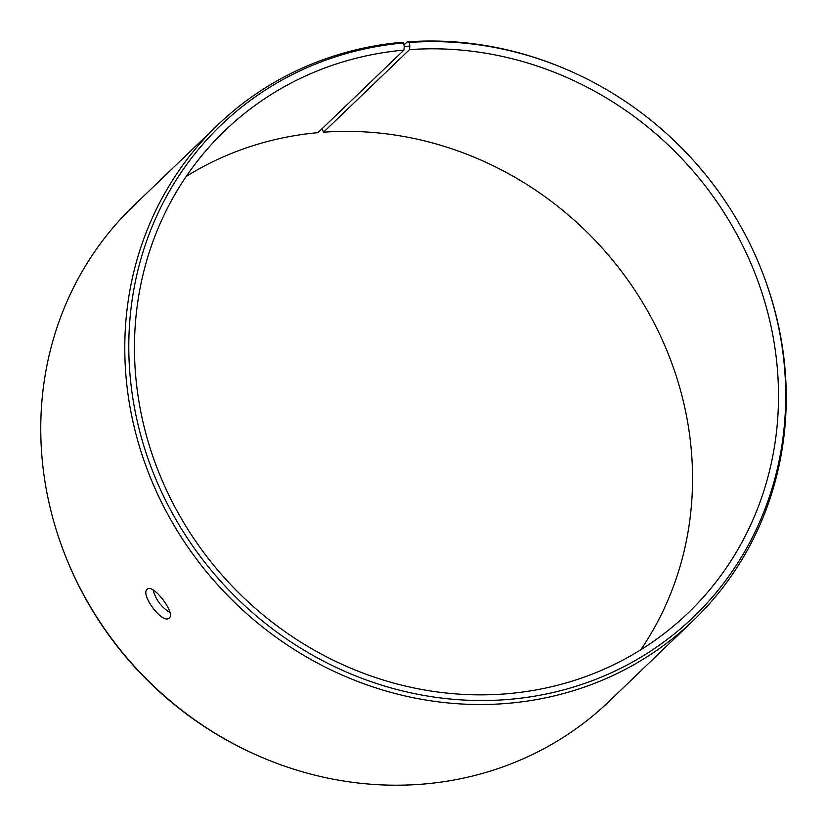 <?xml version="1.0" encoding="UTF-8"?>
<svg xmlns="http://www.w3.org/2000/svg" width="827" height="827" viewBox="0 0 827 827"><rect width="100%" height="100%" fill="white"/><g stroke="black" fill="none" stroke-linecap="round" stroke-linejoin="round"><path stroke-width="1.24" d="M186.189 176.451A334.366 310.239 46.2 0 1 317.971 132.661L403.927 50.096L404.248 46.57L409.851 46.105L409.313 42.466L407.235 41.867L403.989 44.989M403.927 50.096A334.366 310.239 46.2 0 0 224.851 130.687A334.366 310.239 46.2 0 0 232.738 586.736A334.366 310.239 46.2 0 0 688.105 612.972A334.366 310.239 46.2 0 0 742.925 246.095A334.366 310.239 46.2 0 0 409.479 49.641L409.851 46.105M404.248 46.57L403.659 42.932A341.034 316.421 46.2 0 0 137.489 422.246A341.034 316.421 46.2 0 0 553.532 692.395A341.034 316.421 46.2 0 0 764.169 277.035A341.034 316.421 46.2 0 0 563.569 68.196A341.034 316.421 46.2 0 0 409.313 42.466M403.659 42.932L401.529 42.332A343.401 318.622 46.2 0 0 217.615 125.094A343.401 318.622 46.2 0 0 225.719 593.476A343.401 318.622 46.2 0 0 693.398 620.415A343.401 318.622 46.2 0 0 764.551 278.058L764.169 277.035M563.569 68.196L562.567 67.773A343.401 318.622 46.2 0 0 407.235 41.867M217.615 125.094L133.602 205.799A343.401 318.622 46.2 0 0 62.449 548.156L62.831 549.18A341.034 316.421 46.2 0 0 263.431 758.018L264.433 758.442A343.401 318.622 46.2 0 0 609.385 701.12L693.398 620.415M62.449 548.156A343.401 318.622 46.2 0 0 264.433 758.442M322.117 128.671L323.522 132.206L409.479 49.641M640.811 649.764A334.366 310.239 46.2 0 0 641.432 300.532A334.366 310.239 46.2 0 0 323.522 132.206M153.078 589.982C155.786 599.709 161.399 607.225 169.917 612.538M169.297 617.924L169.059 618.12C162.371 624.519 139.515 593.672 147.433 589.155C153.098 583.511 175.748 613.169 169.297 617.924"/></g></svg>
